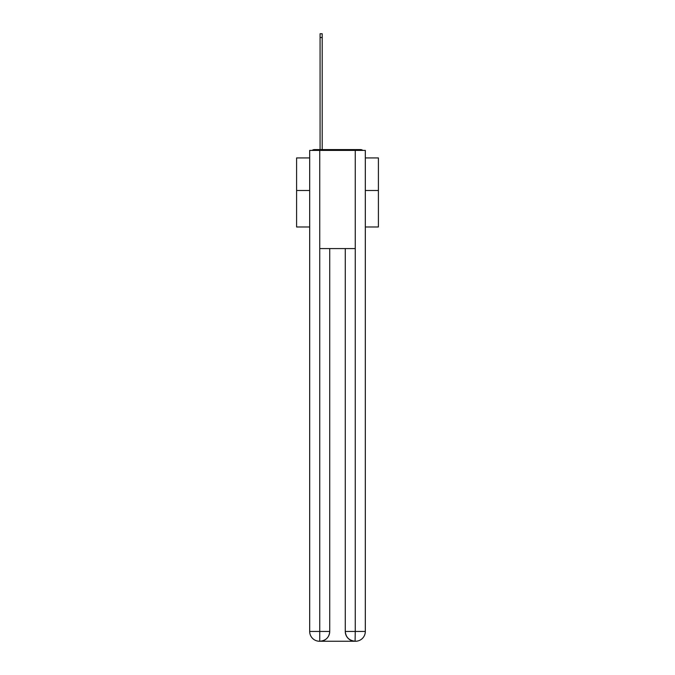 <?xml version="1.0" encoding="UTF-8"?>
<svg xmlns="http://www.w3.org/2000/svg" width="675" height="675" viewBox="0 0 675 675"><rect width="100%" height="100%" fill="white"/><g stroke="black" fill="none" stroke-linecap="round" stroke-linejoin="round"><path stroke-width="1.01" d="M365.318 226.977L378.405 226.977L378.405 157.933L365.318 157.933M309.682 190.493L296.595 190.493L296.595 157.933L309.682 157.933M296.595 190.493L296.595 226.977L309.682 226.977M362.812 150.407A3.274 3.274 0 0 0 360.652 149.588L314.348 149.588A3.274 3.274 0 0 0 312.188 150.407M378.405 190.493L365.318 190.493M314.348 149.588L320.077 149.588L320.077 33.75L322.203 33.75L322.203 149.588L324.734 149.588M350.266 149.588L360.652 149.588M319.748 150.407L319.748 248.577L355.252 248.577L355.252 150.407L309.682 150.407L309.682 631.437A9.813 9.813 0 0 0 319.503 641.25L355.092 641.25A9.813 9.813 0 0 1 345.271 631.437L345.271 248.577L345.271 631.437C345.769 637.217 349.043 640.491 355.092 641.25L355.252 631.437L365.318 631.437A9.813 9.813 0 0 1 355.497 641.25L355.32 641.25M355.252 150.407L365.318 150.407L365.318 631.437M329.729 248.577L329.729 631.437A9.813 9.813 0 0 1 319.908 641.25C325.983 640.617 329.257 637.343 329.729 631.437L329.729 248.577M309.682 631.437A9.813 9.813 0 0 0 319.503 641.25A9.813 9.813 0 0 1 309.682 631.437L319.748 631.437L319.748 641.25M329.729 631.437L319.748 631.437L319.748 248.577M345.271 631.437L355.252 631.437L355.252 248.577M320.077 37.513L322.203 37.513"/></g></svg>
